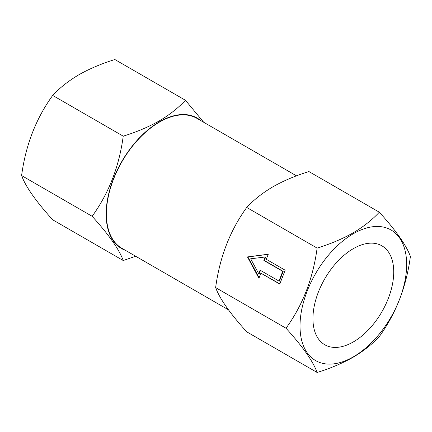 <?xml version="1.0" encoding="UTF-8"?>
<svg xmlns="http://www.w3.org/2000/svg" width="432" height="432" viewBox="0 0 432 432"><rect width="100%" height="100%" fill="white"/><g stroke="black" fill="none" stroke-linecap="round" stroke-linejoin="round"><path stroke-width="0.65" d="M185.425 100.256L114.88 59.53C101.601 63.634 89.629 68.693 78.975 74.704C68.45 80.946 59.686 87.853 52.693 95.434C36.034 118.433 25.672 145.141 21.6 175.57C25.618 186.635 35.986 201.377 52.693 219.807L123.233 260.534C119.216 249.475 108.853 234.727 92.14 216.297C108.799 193.298 119.167 166.585 123.233 136.161C136.361 132.122 148.333 127.062 159.138 120.982C169.555 114.831 178.313 107.924 185.425 100.256L203.71 122.278M125.723 250.506A75.4 43.535 -60 0 1 109.231 191.673A75.4 43.535 -60 0 1 159.451 121.786A75.4 43.535 -60 0 1 200.745 120.566M135.659 256.246L123.233 260.534M353.333 248.648A57.121 32.978 -60 0 1 381.893 245.819A57.121 32.978 -60 0 1 390.652 291.595A57.121 32.978 -60 0 1 353.333 341.928A57.121 32.978 -60 0 1 324.772 344.758A57.121 32.978 -60 0 1 316.013 298.987A57.121 32.978 -60 0 1 353.333 248.648M353.333 356.854A75.4 43.535 -60 0 1 300.013 326.074A75.4 43.535 -60 0 1 353.333 233.723A75.4 43.535 -60 0 1 406.652 264.508A75.4 43.535 -60 0 1 353.333 356.854M317.12 248.098C330.242 244.058 342.214 238.999 353.025 232.924C363.436 226.773 372.195 219.861 379.307 212.193L308.918 171.553C295.639 175.662 283.667 180.716 273.013 186.732C262.489 192.969 253.724 199.881 246.731 207.457C230.072 230.456 219.71 257.17 215.638 287.599C219.656 298.658 230.024 313.405 246.731 331.835L317.12 372.47C313.097 361.411 302.735 346.664 286.022 328.234C302.681 305.235 313.049 278.521 317.12 248.098L246.731 207.457M379.307 212.193C395.966 230.548 406.328 245.295 410.4 256.43C406.382 286.724 396.014 313.438 379.307 336.566C372.195 344.239 363.436 351.146 353.025 357.296C342.214 363.377 330.242 368.431 317.12 372.47M228.442 309.814L121.943 248.324A75.022 43.313 -60 0 1 110.441 188.206A75.022 43.313 -60 0 1 159.451 122.094A75.022 43.313 -60 0 1 196.96 118.379L296.498 175.846M268.272 254.227L247.45 256.921L258.941 278.267L260.917 273.186L279.763 284.072L285.152 270.189L266.301 259.308L268.272 254.227M286.022 328.234L215.638 287.599M260.917 273.186L279.839 283.883M268.229 254.335L247.919 256.959L259.13 277.787M247.919 256.959L247.45 256.921M278.959 281.054L279.423 281.097L283.192 271.382L264.341 260.496L265.723 256.943L250.684 258.784L258.725 273.731L260.107 270.173L278.959 281.054L282.728 271.339L263.876 260.458L265.259 256.9M258.725 273.731L259.195 273.769L260.501 270.4M264.341 260.496L263.876 260.458M283.192 271.382L282.728 271.339M92.14 216.297L21.6 175.57M123.233 136.161L52.693 95.434"/></g></svg>
